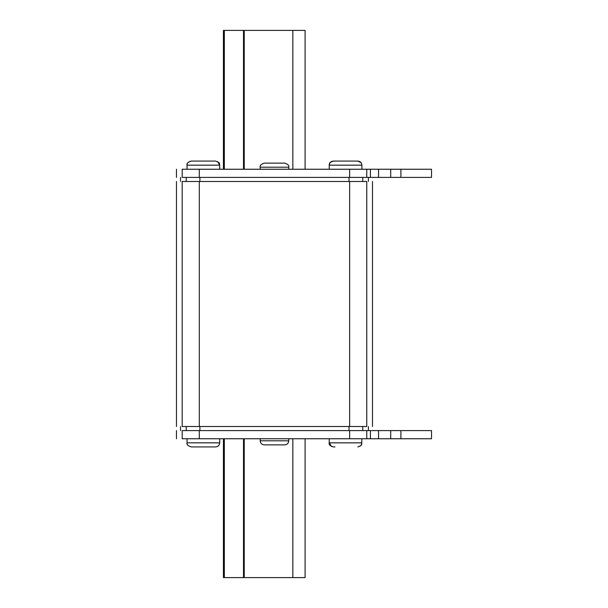 <?xml version="1.0" encoding="UTF-8"?>
<svg xmlns="http://www.w3.org/2000/svg" width="608" height="608" viewBox="0 0 608 608"><rect width="100%" height="100%" fill="white"/><g stroke="black" fill="none" stroke-linecap="round" stroke-linejoin="round"><path stroke-width="0.91" d="M260.178 167.2C259.631 165.604 260.992 164.244 264.267 163.119L284.681 163.119C287.956 164.244 289.317 165.604 288.762 167.2L260.178 167.2L260.178 169.244M284.681 444.881L264.267 444.881C261.782 444.638 260.422 443.278 260.178 440.8L288.762 440.8C288.526 443.278 287.166 444.638 284.681 444.881M191.132 161.074C188.123 161.926 186.762 163.286 187.051 165.156C186.451 163.582 187.811 162.222 191.132 161.074L215.635 161.074C221.662 163.392 218.705 163.856 219.716 165.156L187.051 165.156L187.051 169.244M334.993 446.926L333.313 446.926C330.076 445.862 328.715 444.501 329.224 442.844L361.897 442.844C360.848 444.228 363.827 444.653 357.816 446.926C362.596 445.466 360.901 444.752 361.631 444.288L361.897 438.756M215.635 446.926L191.132 446.926C187.811 445.778 186.451 444.418 187.051 442.844L219.716 442.844C219.473 445.322 218.112 446.682 215.635 446.926M357.816 161.074C360.293 161.318 361.654 162.678 361.897 165.156L329.224 165.156C329.468 162.678 330.828 161.318 333.313 161.074L357.816 161.074L361.023 162.632L361.775 164.168M390.701 438.756L182.187 438.756C174.564 438.756 174.564 438.756 182.187 438.756L182.187 430.593C174.564 430.593 174.564 430.593 182.187 430.593L431.536 430.593L431.536 438.756L390.701 438.756L390.701 430.593M182.187 169.244C174.564 169.244 174.564 169.244 182.187 169.244L431.536 169.244L431.536 177.407L182.187 177.407C174.564 177.407 174.564 177.407 182.187 177.407L182.187 169.244M349.646 426.504L182.187 426.504C174.564 426.504 174.564 426.504 182.187 426.504L182.187 181.496C174.564 181.496 174.564 181.496 182.187 181.496L366.761 181.496C374.384 181.496 374.384 181.496 366.761 181.496L366.761 426.504C374.384 426.504 374.384 426.504 366.761 426.504L349.646 426.504L349.646 181.496M390.701 169.244L390.701 177.407M400.908 169.244L400.908 177.407M400.908 438.756L400.908 430.593M223.425 30.4L223.425 169.244L223.425 30.4L305.102 30.4L305.102 169.244M305.102 438.756L305.102 577.6L223.425 577.6L223.425 438.756L223.425 577.6M199.302 426.504L199.302 181.496M349.03 430.593L349.03 426.504M199.91 430.593L199.91 426.504M186.223 430.593L186.223 426.504M362.725 430.593L362.725 426.504M186.223 177.407L186.223 181.496M199.91 177.407L199.91 181.496M349.03 177.407L349.03 181.496M362.725 177.407L362.725 181.496M199.302 169.244L199.302 177.407M349.646 169.244L349.646 177.407M366.761 169.244L366.761 177.407M370.409 169.244L370.409 177.407M378.548 169.244L378.548 177.407M378.548 438.756L378.548 430.593M370.409 438.756L370.409 430.593M366.761 438.756L366.761 430.593M349.646 438.756L349.646 430.593M199.302 438.756L199.302 430.593M292.851 30.4L292.851 169.244M224.329 30.4L224.329 169.244M243.504 30.4L243.504 169.244M244.234 30.4L244.234 169.244M292.851 577.6L292.851 438.756M244.234 577.6L244.234 438.756M243.504 577.6L243.504 438.756M224.329 577.6L224.329 438.756M288.762 440.8L288.762 438.756M288.762 167.2L288.762 169.244M219.716 169.244L219.716 165.156L217.603 161.584M219.055 445.079L218.606 445.641M217.801 446.302L217.368 446.538M219.716 442.844L219.716 438.756M361.897 165.156L361.897 169.244M372.476 181.496L372.476 426.504M176.464 181.496L176.464 426.504M180.553 430.593L180.553 426.504M368.395 430.593L368.395 426.504M180.553 177.407L180.553 181.496M368.395 177.407L368.395 181.496M176.464 169.244L176.464 177.407M176.464 438.756L176.464 430.593M333.313 161.074C327.286 163.392 330.243 163.856 329.224 165.156L329.224 169.244M187.051 442.844L187.051 438.756M331.535 446.523L329.224 442.844L329.224 438.756M187.545 444.782L188.115 445.588M260.178 440.8L260.178 438.756"/></g></svg>

